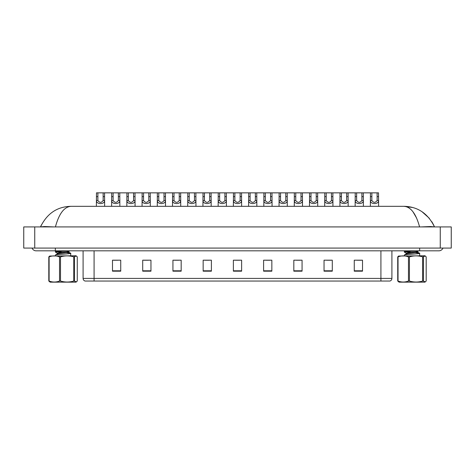 <?xml version="1.0" encoding="UTF-8"?>
<svg xmlns="http://www.w3.org/2000/svg" width="475" height="475" viewBox="0 0 475 475"><rect width="100%" height="100%" fill="white"/><g stroke="black" fill="none" stroke-linecap="round" stroke-linejoin="round"><path stroke-width="0.71" d="M380.914 281.046L380.914 278.409L391.905 278.409C391.827 279.728 391.168 280.606 389.928 281.046L85.073 281.046A2.749 2.749 0 0 1 83.095 278.409L83.095 250.824M362.508 271.183L362.508 260.193L354.267 260.193L354.267 271.183L362.508 271.183M332.286 271.183L332.286 260.193L324.045 260.193L324.045 271.183L332.286 271.183M302.064 271.183L302.064 260.193L293.823 260.193L293.823 271.183L302.064 271.183M271.842 271.183L271.842 260.193L263.601 260.193L263.601 271.183L271.842 271.183M120.733 271.183L120.733 260.193L112.492 260.193L112.492 271.183L120.733 271.183M150.955 271.183L150.955 260.193L142.714 260.193L142.714 271.183L150.955 271.183M181.177 271.183L181.177 260.193L172.936 260.193L172.936 271.183L181.177 271.183M211.399 271.183L211.399 260.193L203.158 260.193L203.158 271.183L211.399 271.183M241.621 271.183L241.621 260.193L233.379 260.193L233.379 271.183L241.621 271.183M296.323 260.247L300.443 260.247M326.764 260.247L330.885 260.247M357.206 260.247L361.327 260.247M204.998 260.247L209.119 260.247M174.557 260.247L178.677 260.247M144.115 260.247L148.236 260.247M113.673 260.247L117.794 260.247M265.881 260.247L270.002 260.247M235.44 260.247L239.56 260.247M97.892 192.856L97.88 200.509C99.637 202.95 101.389 202.95 103.146 200.509L103.134 192.856L96.472 192.856L96.389 206.316M103.134 192.856L104.553 192.856L104.637 206.316M104.637 199.518L104.559 200.509C104.886 204.6 96.14 204.6 96.467 200.509L96.389 199.518M104.553 192.856L111.696 192.856L111.613 206.316M442.961 248.075A4.394 4.394 0 0 1 438.888 250.824A4.394 4.394 0 0 0 442.961 248.075M32.039 248.075A4.394 4.394 0 0 0 36.112 250.824A4.394 4.394 0 0 1 32.039 248.075A4.394 4.394 0 0 0 36.112 250.824L438.888 250.824M419.585 226.925C415.993 213.643 410.774 206.773 403.928 206.316L71.072 206.316C64.226 206.779 59.007 213.643 55.415 226.925M34.74 226.925L451.25 226.925L451.25 248.075L23.75 248.075L23.75 226.925L34.74 226.925L34.74 248.075M451.25 226.925L451.25 248.075M53.942 226.925L44.555 226.545L40.517 226.896C47.067 213.471 57.249 206.607 71.072 206.316M412.686 207.504L403.928 206.316C417.733 206.595 427.916 213.459 434.483 226.896L430.492 226.545L421.177 226.925M408.637 207.723L410.804 209.374M412.995 211.814L416.646 218.15M433.628 224.972L431.811 221.694M429.358 218.304L422.014 211.719M113.115 192.856L113.103 200.509C114.855 202.95 116.612 202.95 118.364 200.509L118.352 192.856L111.696 192.856M118.352 192.856L119.771 192.856L119.854 206.316M119.854 199.518L119.777 200.509C120.11 204.6 111.358 204.6 111.69 200.509L111.613 199.518M128.333 192.856L128.321 200.509C130.079 202.95 131.83 202.95 133.588 200.509L133.576 192.856L126.914 192.856L126.831 206.316M133.576 192.856L134.995 192.856L135.078 206.316M135.078 199.518L135.001 200.509C135.327 204.6 126.582 204.6 126.908 200.509L126.831 199.518M143.557 192.856L143.545 200.509C145.297 202.95 147.054 202.95 148.806 200.509L148.794 192.856L142.138 192.856L142.055 206.316M148.794 192.856L150.213 192.856L150.296 206.316M150.296 199.518L150.219 200.509C150.551 204.6 141.799 204.6 142.132 200.509L142.055 199.518M158.775 192.856L158.763 200.509C160.52 202.95 162.272 202.95 164.029 200.509L164.018 192.856L157.356 192.856L157.273 206.316M164.018 192.856L165.437 192.856L165.52 206.316M165.52 199.518L165.442 200.509C165.769 204.6 157.023 204.6 157.35 200.509L157.273 199.518M119.771 192.856L126.914 192.856M134.995 192.856L142.138 192.856M150.213 192.856L157.356 192.856M74.427 256.88L74.427 281.034L76.404 281.883L75.953 282.144L50.124 282.144L48.806 281.034L48.806 256.88L49.673 256.031L75.953 255.77L76.404 256.031L73.779 256.88C69.362 255.55 64.933 255.55 60.497 256.88L59.541 256.88C56.08 255.55 52.6 255.55 49.109 256.88L48.806 256.88M76.404 281.883L77.271 281.034L77.271 256.88L76.404 256.031M74.427 281.034L73.779 281.034L73.779 256.88M60.497 256.88L60.497 281.034C64.933 282.364 69.362 282.364 73.779 281.034M60.497 281.034L59.541 281.034L59.541 256.88M49.109 256.88L49.109 281.034C52.571 282.364 56.05 282.364 59.541 281.034M49.109 281.034L48.806 281.034M55.361 255.77L55.747 254.897C58.395 254.315 73.886 253.733 70.33 253.151L66.684 252.736M70.716 255.77L70.716 253.335L70.33 253.151M58.93 253.549L57.321 253.199L55.415 252.088L55.427 251.518L61.507 250.824M55.361 252.029L67.331 250.824M61.78 252.362L55.955 251.797M57.249 253.988L57.249 253.116L68.703 251.483L69.837 250.824M55.427 255.01L57.333 253.893L59.185 253.519L68.703 252.356L68.828 251.37L66.702 250.877M68.828 252.243L67.147 251.803M423.35 256.88L423.35 281.034L425.327 281.883L424.876 282.144L399.048 282.144L397.729 281.034L397.729 256.88L398.596 256.031L424.876 255.77L425.327 256.031L422.702 256.88C418.285 255.55 413.856 255.55 409.42 256.88L408.464 256.88C405.003 255.55 401.523 255.55 398.032 256.88L397.729 256.88M425.327 281.883L426.194 281.034L426.194 256.88L425.327 256.031M423.35 281.034L422.702 281.034L422.702 256.88M409.42 256.88L409.42 281.034C413.856 282.364 418.285 282.364 422.702 281.034M409.42 281.034L408.464 281.034L408.464 256.88M398.032 256.88L398.032 281.034C401.494 282.364 404.973 282.364 408.464 281.034M398.032 281.034L397.729 281.034M404.284 255.77L404.67 254.897C407.318 254.315 422.809 253.733 419.253 253.151L415.607 252.736M419.639 255.77L419.639 253.335L419.253 253.151M407.853 253.549L406.244 253.199L404.338 252.088L404.35 251.518L410.43 250.824M404.284 252.029L416.254 250.824M410.703 252.362L404.878 251.797M406.173 253.988L406.173 253.116L417.626 251.483L418.76 250.824M404.35 255.01L406.256 253.893L408.108 253.519L417.626 252.356L417.751 251.37L415.625 250.877M417.751 252.243L416.07 251.803M173.998 192.856L173.987 200.509C175.738 202.95 177.496 202.95 179.247 200.509L179.235 192.856L172.579 192.856L172.496 206.316M179.235 192.856L180.654 192.856L180.737 206.316M180.737 199.518L180.66 200.509C180.993 204.6 172.241 204.6 172.573 200.509L172.496 199.518M189.216 192.856L189.204 200.509C190.962 202.95 192.713 202.95 194.471 200.509L194.459 192.856L187.797 192.856L187.714 206.316M194.459 192.856L195.878 192.856L195.961 206.316M195.961 199.518L195.884 200.509C196.211 204.6 187.465 204.6 187.791 200.509L187.714 199.518M204.44 192.856L204.428 200.509C206.18 202.95 207.937 202.95 209.689 200.509L209.677 192.856L203.021 192.856L202.938 206.316M209.677 192.856L211.096 192.856L211.179 206.316M211.179 199.518L211.102 200.509C211.434 204.6 202.683 204.6 203.015 200.509L202.938 199.518M165.437 192.856L172.579 192.856M180.654 192.856L187.797 192.856M195.878 192.856L203.021 192.856M219.658 192.856L219.646 200.509C221.403 202.95 223.155 202.95 224.912 200.509L224.901 192.856L218.239 192.856L218.156 206.316M224.901 192.856L226.32 192.856L226.403 206.316M226.403 199.518L226.326 200.509C226.652 204.6 217.906 204.6 218.233 200.509L218.156 199.518M234.882 192.856L234.87 200.509C236.621 202.95 238.379 202.95 240.13 200.509L240.118 192.856L233.463 192.856L233.379 206.316M240.118 192.856L241.537 192.856L241.621 206.316M241.621 199.518L241.543 200.509C241.876 204.6 233.124 204.6 233.457 200.509L233.379 199.518M250.099 192.856L250.088 200.509C251.845 202.95 253.597 202.95 255.354 200.509L255.342 192.856L248.68 192.856L248.597 206.316M255.342 192.856L256.761 192.856L256.844 206.316M256.844 199.518L256.767 200.509C257.094 204.6 248.348 204.6 248.674 200.509L248.597 199.518M265.323 192.856L265.311 200.509C267.063 202.95 268.82 202.95 270.572 200.509L270.56 192.856L263.904 192.856L263.821 206.316M270.56 192.856L271.979 192.856L272.062 206.316M272.062 199.518L271.985 200.509C272.317 204.6 263.566 204.6 263.898 200.509L263.821 199.518M280.541 192.856L280.529 200.509C282.287 202.95 284.038 202.95 285.796 200.509L285.784 192.856L279.122 192.856L279.039 206.316M285.784 192.856L287.203 192.856L287.286 206.316M287.286 199.518L287.209 200.509C287.535 204.6 278.789 204.6 279.116 200.509L279.039 199.518M211.096 192.856L218.239 192.856M226.32 192.856L233.463 192.856M241.537 192.856L248.68 192.856M256.761 192.856L263.904 192.856M271.979 192.856L279.122 192.856M295.765 192.856L295.753 200.509C297.504 202.95 299.262 202.95 301.013 200.509L301.002 192.856L294.346 192.856L294.262 206.316M301.002 192.856L302.421 192.856L302.504 206.316M302.504 199.518L302.427 200.509C302.759 204.6 294.007 204.6 294.34 200.509L294.262 199.518M310.983 192.856L310.971 200.509C312.728 202.95 314.48 202.95 316.237 200.509L316.225 192.856L309.563 192.856L309.48 206.316M316.225 192.856L317.644 192.856L317.728 206.316M317.728 199.518L317.65 200.509C317.977 204.6 309.231 204.6 309.558 200.509L309.48 199.518M326.206 192.856L326.194 200.509C327.946 202.95 329.703 202.95 331.455 200.509L331.443 192.856L324.787 192.856L324.704 206.316M331.443 192.856L332.862 192.856L332.945 206.316M332.945 199.518L332.868 200.509C333.201 204.6 324.449 204.6 324.781 200.509L324.704 199.518M341.424 192.856L341.412 200.509C343.17 202.95 344.921 202.95 346.679 200.509L346.667 192.856L340.005 192.856L339.922 206.316M346.667 192.856L348.086 192.856L348.169 206.316M348.169 199.518L348.092 200.509C348.418 204.6 339.673 204.6 339.999 200.509L339.922 199.518M356.648 192.856L356.636 200.509C358.387 202.95 360.145 202.95 361.897 200.509L361.885 192.856L355.229 192.856L355.146 206.316M361.885 192.856L363.304 192.856L363.387 206.316M363.387 199.518L363.31 200.509C363.642 204.6 354.89 204.6 355.223 200.509L355.146 199.518M371.866 192.856L371.854 200.509C373.611 202.95 375.363 202.95 377.12 200.509L377.108 192.856L370.447 192.856L370.363 206.316M377.108 192.856L378.527 192.856L378.611 206.316M378.611 199.518L378.533 200.509C378.86 204.6 370.114 204.6 370.441 200.509L370.363 199.518M287.203 192.856L294.346 192.856M302.421 192.856L309.563 192.856M317.644 192.856L324.787 192.856M332.862 192.856L340.005 192.856M348.086 192.856L355.229 192.856M363.304 192.856L370.447 192.856M83.095 278.409L94.086 278.409L94.086 281.046M94.086 250.824L94.086 278.409L380.914 278.409L380.914 250.824M241.621 270.803L233.379 270.803M211.399 270.803L203.158 270.803M181.177 270.803L172.936 270.803M150.955 270.803L142.714 270.803M120.733 270.803L112.492 270.803M271.842 270.803L263.601 270.803M302.064 270.803L293.823 270.803M332.286 270.803L324.045 270.803M362.508 270.803L354.267 270.803M104.559 200.509L103.146 200.509M97.88 200.509L96.467 200.509M97.892 196.62L96.472 196.62M104.553 196.62L103.134 196.62M419.657 248.075L419.657 250.824M55.343 248.075L55.343 250.824M440.26 226.925L440.26 248.075M119.777 200.509L118.364 200.509M113.103 200.509L111.69 200.509M113.115 196.62L111.696 196.62M119.771 196.62L118.352 196.62M135.001 200.509L133.588 200.509M128.321 200.509L126.908 200.509M128.333 196.62L126.914 196.62M134.995 196.62L133.576 196.62M150.219 200.509L148.806 200.509M143.545 200.509L142.132 200.509M143.557 196.62L142.138 196.62M150.213 196.62L148.794 196.62M165.442 200.509L164.029 200.509M158.763 200.509L157.35 200.509M158.775 196.62L157.356 196.62M165.437 196.62L164.018 196.62M180.66 200.509L179.247 200.509M173.987 200.509L172.573 200.509M173.998 196.62L172.579 196.62M180.654 196.62L179.235 196.62M195.884 200.509L194.471 200.509M189.204 200.509L187.791 200.509M189.216 196.62L187.797 196.62M195.878 196.62L194.459 196.62M211.102 200.509L209.689 200.509M204.428 200.509L203.015 200.509M204.44 196.62L203.021 196.62M211.096 196.62L209.677 196.62M226.326 200.509L224.912 200.509M219.646 200.509L218.233 200.509M219.658 196.62L218.239 196.62M226.32 196.62L224.901 196.62M241.543 200.509L240.13 200.509M234.87 200.509L233.457 200.509M234.882 196.62L233.463 196.62M241.537 196.62L240.118 196.62M256.767 200.509L255.354 200.509M250.088 200.509L248.674 200.509M250.099 196.62L248.68 196.62M256.761 196.62L255.342 196.62M271.985 200.509L270.572 200.509M265.311 200.509L263.898 200.509M265.323 196.62L263.904 196.62M271.979 196.62L270.56 196.62M287.209 200.509L285.796 200.509M280.529 200.509L279.116 200.509M280.541 196.62L279.122 196.62M287.203 196.62L285.784 196.62M302.427 200.509L301.013 200.509M295.753 200.509L294.34 200.509M295.765 196.62L294.346 196.62M302.421 196.62L301.002 196.62M317.65 200.509L316.237 200.509M310.971 200.509L309.558 200.509M310.983 196.62L309.563 196.62M317.644 196.62L316.225 196.62M332.868 200.509L331.455 200.509M326.194 200.509L324.781 200.509M326.206 196.62L324.787 196.62M332.862 196.62L331.443 196.62M348.092 200.509L346.679 200.509M341.412 200.509L339.999 200.509M341.424 196.62L340.005 196.62M348.086 196.62L346.667 196.62M363.31 200.509L361.897 200.509M356.636 200.509L355.223 200.509M356.648 196.62L355.229 196.62M363.304 196.62L361.885 196.62M378.533 200.509L377.12 200.509M371.854 200.509L370.441 200.509M371.866 196.62L370.447 196.62M378.527 196.62L377.108 196.62M391.905 278.409L391.905 250.824M405.24 206.34L403.928 206.316M434.483 226.896L433.639 225.002M40.517 226.896L41.373 224.972M68.744 252.148L70.65 253.264M56.614 250.824L55.427 251.518M417.668 252.148L419.573 253.264M405.537 250.824L404.35 251.518"/></g></svg>
